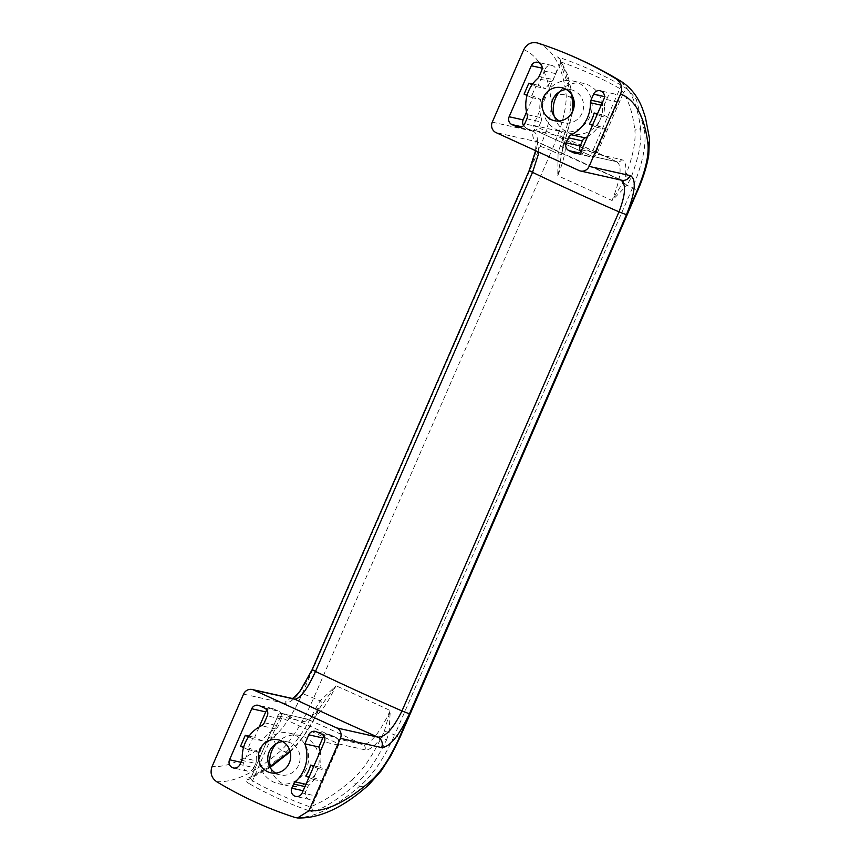 <?xml version="1.0" encoding="UTF-8"?>
<svg xmlns="http://www.w3.org/2000/svg" width="861" height="861" viewBox="0 0 861 861"><rect width="100%" height="100%" fill="white"/><g stroke="black" fill="none" stroke-linecap="round" stroke-linejoin="round"><path stroke-width="0.65" stroke-dasharray="4.3 3.23" d="M523.768 49.712C538.717 55.868 547.833 72.668 551.126 100.113C552.138 111.403 548.522 126.836 540.277 146.402L302.286 693.74C293.558 713.199 284.302 727.373 274.519 736.252A11.936 9.568 -131 0 0 281.364 750.318C292.406 739.104 303.169 721.701 313.641 698.142L551.632 150.793L558.057 153.785L557.767 175.752C566.721 153.269 567.851 140.149 561.168 136.404A3.982 3.799 102.6 0 1 559.295 131.184C563.266 132.303 564.504 137.964 563.008 148.178L572.64 111.306M540.277 146.402A11.936 0.71 -156.5 0 1 551.632 150.793C561.684 127.17 566.538 108.647 566.194 95.259C562.771 66.781 553.279 49.378 537.716 43.05M571.553 94.516L560.393 63.251L559.833 58.86L557.605 56.912C564.375 66.351 568.766 79.879 570.778 97.497L566.194 95.259A11.936 10.267 173.3 0 0 551.126 100.113M573.125 100.22A3.982 3.412 -6.5 0 0 570.778 97.497C571.65 109.304 568.12 125.512 560.177 146.112L558.057 153.785L561.501 154.463L557.767 175.752A198.977 11.828 23.5 0 1 612.031 200.538L626.948 185.266L632.587 187.773A11.936 0.71 -156.5 0 1 637.7 190.668M243.512 747.585L247.925 749.597A33.827 32.266 102.6 0 1 252.682 738.673L262.024 740.761A33.827 32.266 -77.4 0 1 275.445 728.89A5.973 5.693 -77.4 0 0 278.307 725.866L281.299 719A5.973 5.693 -77.4 0 0 278.48 711.164L264.467 708.033M592.454 125.34L596.738 127.299L601.484 116.364L610.826 118.463L603.453 115.083A33.827 32.266 -77.4 0 0 604.465 105.925L601.215 105.193M597.491 113.76L603.453 115.083M601.484 116.364L597.211 114.416M602.302 102.707L604.982 103.298L607.575 97.325A5.973 5.693 -77.4 0 1 614.076 93.871A5.973 5.693 -77.4 0 1 617.961 102.061L610.826 118.463M596.738 127.299L606.079 129.387L595.78 153.064L581.767 149.932M620.942 81.246L636.365 99.564L644.555 131.055L640.627 129.408C638.776 113.178 634.912 100.436 629.047 91.158A3.982 3.735 -32.4 0 0 623.429 92.87L619.866 88.575A3.982 1.152 119.4 0 0 620.77 84.959C625.011 87.445 627.766 89.512 629.047 91.158M649.452 138.212A11.936 10.267 173.3 0 0 644.555 131.055C646.493 145.175 642.5 164.085 632.587 187.773L394.596 735.122L389.075 732.334L390.259 710.573C379.809 732.722 370.736 744.055 363.062 744.582L338.308 739.05L339.019 744.012L312.005 806.144L311.66 807.435L312.984 812.084C326.028 807.08 340.364 797.738 355.98 784.059L359.726 786.115C334.369 808.156 312.78 818.596 294.968 817.455M622.933 182.521A3.982 0.7 -143.7 0 1 626.948 185.266L630.747 178.345C638.604 157.789 641.897 141.484 640.627 129.408A3.982 3.412 173.5 0 0 634.891 130.7C635.924 141.893 632.717 157.197 625.269 176.623L622.933 182.521L612.031 200.538C620.985 178.033 622.471 165.086 616.508 161.685A3.982 3.799 -77.4 0 0 621.556 159.629L596.802 154.087A3.982 3.799 102.6 0 1 591.765 156.153A3.982 1.173 -65.4 0 1 591.69 156.132A3.982 1.173 -65.4 0 1 592.174 152.246L596.802 154.087L623.429 92.87C629.24 102.05 633.061 114.664 634.891 130.7M216.574 781.637C234.267 782.832 255.868 772.392 281.364 750.318L286.132 752.148C271.742 764.74 258.451 773.652 246.268 778.893A3.982 3.616 -113.2 0 0 249.421 779.13L249.421 779.13A3.982 3.616 -113.2 0 0 251.304 777.052L277.931 715.825A3.982 3.799 102.6 0 1 282.968 713.769L338.308 739.05M290.211 751.675A3.982 3.186 -131.2 0 0 290.717 750.609C300.435 741.816 309.928 727.911 319.194 708.904L322.864 703.297L320.184 700.854L313.641 698.142A11.936 0.71 -156.5 0 0 302.286 693.74M386.567 739.922L389.075 732.334L384.297 731.366L381.455 737.339C372.189 756.356 362.696 770.261 352.978 779.054A3.982 3.186 48.8 0 0 355.98 784.059C366.506 774.803 376.698 760.091 386.567 739.922L381.455 737.339C374.6 746.358 369.089 750.512 364.935 749.813A3.982 3.799 -77.4 0 0 363.062 744.582A159.188 9.46 -156.5 0 0 307.721 719.301L282.968 713.769A3.982 1.173 114.6 0 0 280.212 717.148L277.737 715.825A3.982 3.982 0 0 1 282.257 713.521L307 719.064C307.162 721.238 312.037 716.578 321.627 705.062L319.194 708.904C312.339 717.913 306.828 722.078 302.674 721.367A3.982 3.799 102.6 0 1 307.721 719.301C316.105 719.118 325.533 707.946 335.994 685.787L320.184 700.854L315.998 707.677C306.247 727.814 296.292 742.634 286.132 752.148A3.982 3.186 -131.2 0 0 289.877 752.019C300.091 742.763 309.917 728.438 319.334 709.033L315.998 707.677M399.708 738.006A11.936 0.71 -156.5 0 0 394.596 735.122C383.984 758.627 372.372 775.621 359.726 786.115A11.936 9.568 -131 0 0 368.842 784.758M492.266 122.144L533.443 131.367A7.964 7.588 -77.4 0 0 537.189 141.807L539.04 152.246M621.158 180.11L620.211 179.734A230.823 13.722 -156.5 0 1 537.189 141.807L496.022 132.594M529.214 170.467L312.575 669.578C302.06 691.749 292.783 702.996 284.743 703.329A7.964 7.588 102.6 0 1 293.397 698.723L292.406 698.497M535.617 150.686L536.069 140.504L537.716 141.979L621.631 180.218A7.964 7.588 102.6 0 1 620.211 179.734L579.033 170.521M274.519 736.252C250.067 757.486 229.252 767.582 212.075 766.559M384.297 731.366L390.259 710.573A198.977 11.828 -156.5 0 0 335.994 685.787L322.864 703.297M270.214 766.538L251.304 777.052C250.26 778.064 250.669 779.323 252.531 780.819A3.982 1.152 -60.6 0 1 249.819 784.027C245.891 781.616 244.707 779.905 246.268 778.893M352.978 779.054C338.136 792.045 324.479 801.074 312.005 806.144M290.071 751.169L290.717 750.609M630.747 178.345A3.982 0.689 -158.5 0 0 625.269 176.623C626.776 166.41 625.527 160.738 621.556 159.629M616.508 161.685L592.476 156.39A3.982 3.982 0 0 1 591.69 156.132L536.134 130.743L591.765 156.153L616.508 161.685A159.188 9.46 23.5 0 0 561.168 136.404L536.425 130.872M560.737 61.96A393.197 374.998 102.6 0 1 619.866 88.575L592.174 152.246L533.379 125.383C532.701 127.579 533.626 129.376 536.134 130.743M617.24 161.933L561.168 136.404M561.501 154.463L563.008 148.178A3.982 0.689 -158.5 0 0 563.255 148.06L561.856 152.741C564.838 138.061 561.361 135.683 561.889 136.651M560.177 146.112A3.982 0.689 -158.5 0 1 563.255 148.06L573.146 110.1M589.355 123.93L598.696 126.018L606.079 129.387M252.682 738.673L248.571 736.79M240.553 746.229L249.894 748.317L257.267 751.696A33.827 32.266 -77.4 0 0 256.255 760.855L242.242 757.723M247.925 749.597L257.267 751.696M262.024 740.761L254.641 737.393L259.183 726.953M249.044 736.133L254.641 737.393M308.905 777.461L313.189 779.409L317.935 768.486L313.662 766.527M305.806 776.041L315.148 778.129L322.531 781.508L316.191 796.081L302.179 792.938M313.189 779.409L322.531 781.508M317.935 768.486L327.277 770.573L319.905 767.205A33.827 32.266 -77.4 0 0 320.174 751.556M313.953 765.87L319.905 767.205M527.061 95.463L531.474 97.487A33.827 32.266 102.6 0 1 536.231 86.552L532.12 84.679M524.091 94.118L533.443 96.206L540.816 99.575A33.827 32.266 -77.4 0 0 541.182 117.742L527.158 114.61M531.474 97.487L540.816 99.575M536.231 86.552L545.573 88.651L538.19 85.271L545.314 68.88L542.193 68.18M532.593 84.023L538.19 85.271M595.78 153.064A5.973 5.693 -77.4 0 1 588.214 156.164L579.012 152.892M266.878 710.142A5.973 5.693 -77.4 0 1 273.292 708.797L278.48 711.164M241.726 760.338L255.739 763.481L253.93 767.635L239.918 764.493M316.191 796.081A5.973 5.693 -77.4 0 1 309.702 799.535A5.973 5.693 -77.4 0 1 305.816 791.334L307.625 787.18A5.973 5.693 -77.4 0 1 309.174 785.038A33.827 32.266 -77.4 0 0 315.148 778.129M323.951 736.22A5.973 5.693 -77.4 0 1 330.366 734.863L335.553 737.242L321.54 734.099M545.314 68.88A5.973 5.693 -77.4 0 1 551.815 65.425A5.973 5.693 -77.4 0 1 555.7 73.626L553.096 79.599A5.973 5.693 -77.4 0 1 551.546 81.741A33.827 32.266 -77.4 0 0 545.573 88.651M526.889 118.807L540.902 121.95L538.706 126.997A5.973 5.693 -77.4 0 1 531.14 130.086L521.938 126.825M589.946 116.558A25.862 24.668 102.6 0 1 561.813 131.529A25.862 24.668 102.6 0 1 543.388 100.898A25.862 24.668 102.6 0 1 573.114 81.042A25.862 24.668 102.6 0 1 589.946 116.558M554.183 116.203A25.862 24.668 -77.4 0 0 572.328 133.886A25.862 24.668 -77.4 0 0 600.451 118.915A25.862 24.668 -77.4 0 0 583.618 83.399A25.862 24.668 -77.4 0 0 559.682 91.664M559.263 121.003A16.919 16.133 -77.4 0 0 560.726 121.767A16.919 16.133 -77.4 0 0 563.772 122.789A16.919 16.133 -77.4 0 0 582.757 111.435A16.919 16.133 -77.4 0 0 574.19 90.803A16.919 16.133 -77.4 0 0 571.155 89.781A16.919 16.133 -77.4 0 0 566.323 89.479M306.398 768.669A25.862 24.668 102.6 0 1 278.264 783.65A25.862 24.668 102.6 0 1 259.839 753.02A25.862 24.668 102.6 0 1 289.565 733.163A25.862 24.668 102.6 0 1 306.398 768.669M270.634 768.313A25.862 24.668 -77.4 0 0 288.779 785.996A25.862 24.668 -77.4 0 0 316.913 771.025A25.862 24.668 -77.4 0 0 300.069 735.509A25.862 24.668 -77.4 0 0 276.133 743.775M275.714 773.124A16.919 16.133 -77.4 0 0 277.177 773.888A16.919 16.133 -77.4 0 0 280.223 774.911A16.919 16.133 -77.4 0 0 299.208 763.546A16.919 16.133 -77.4 0 0 290.641 742.925A16.919 16.133 -77.4 0 0 287.606 741.902A16.919 16.133 -77.4 0 0 282.774 741.601M559.295 131.184L533.379 125.383L560.393 63.251M540.902 121.95A5.973 5.693 -77.4 0 0 541.182 117.742M526.534 112.091L533.443 96.206M523.553 125.609A5.973 5.693 -77.4 0 0 525.953 127.719M335.553 737.242A5.973 5.693 -77.4 0 1 338.373 745.077L327.277 770.573M255.739 763.481A5.973 5.693 -77.4 0 0 256.255 760.855M253.93 767.635A5.973 5.693 -77.4 0 1 247.441 771.09A5.973 5.693 -77.4 0 1 243.555 762.889L249.894 748.317M587.525 136.684A33.827 32.266 -77.4 0 0 598.696 126.018M580.626 151.676A5.973 5.693 -77.4 0 0 583.026 153.796M604.982 103.298A5.973 5.693 -77.4 0 0 604.465 105.925M281.299 719L267.287 715.868M617.961 102.061L603.948 98.929M620.77 84.959A397.072 378.689 -77.4 0 0 557.605 56.912M529.59 170.478C538.512 148.006 539.793 134.962 533.443 131.367M284.743 703.329L243.566 694.117M249.819 784.027A397.072 378.689 -77.4 0 0 312.984 812.084M364.935 749.813L339.019 744.012L280.212 717.148L252.531 780.819A393.197 374.998 102.6 0 0 311.66 807.435M251.304 777.052L277.931 715.825L302.674 721.367M607.575 97.325L604.454 96.626M588.214 156.164L576.396 153.516M264.295 722.734L278.307 725.866M273.292 708.797L259.279 705.654M305.816 791.334L303.137 790.732M304.945 786.577L307.625 787.18M330.366 734.863L316.353 731.732M555.7 73.626L541.677 70.484M539.083 76.468L553.096 79.599M531.14 130.086L519.323 127.45M538.706 126.997L524.693 123.855M551.546 81.741L537.533 78.609M309.174 785.038L305.935 784.306M338.373 745.077L324.36 741.934M275.445 728.89L261.432 725.758M243.555 762.889L240.876 762.297M270.386 767.312L249.421 779.13L250.863 777.623M572.662 96.507L567.851 75.284L559.833 58.86M561.813 131.529L572.328 133.886M573.114 81.042L583.618 83.399M571.155 89.781L561.813 87.693M563.772 122.789L554.43 120.701M278.264 783.65L288.779 785.996M289.565 733.163L300.069 735.509M287.606 741.902L278.264 739.803M280.223 774.911L270.881 772.812M272.227 708.431L258.214 705.299M589.29 156.519L575.277 153.387M614.076 93.871L600.063 90.739M532.216 130.452L518.204 127.31M551.815 65.425L537.802 62.293M309.702 799.535L295.689 796.393M329.3 734.508L315.277 731.376M247.441 771.09L233.428 767.958"/><path stroke-width="1.29" d="M264.467 708.033A5.973 5.693 102.6 0 1 267.287 715.868L264.295 722.734A5.973 5.693 102.6 0 1 261.432 725.758A33.827 32.266 -77.4 0 0 242.242 757.723A5.973 5.693 102.6 0 1 241.726 760.338L239.918 764.493A5.973 5.693 102.6 0 1 233.428 767.958A5.973 5.693 102.6 0 1 229.543 759.757L251.713 708.754A5.973 5.693 102.6 0 1 259.279 705.654L264.467 708.033M597.211 114.416L594.112 112.995L597.491 113.76M594.112 112.995A33.827 32.266 102.6 0 1 589.355 123.93L592.454 125.34M603.948 98.929L581.767 149.932A5.973 5.693 102.6 0 1 574.201 153.032L569.013 150.653A5.973 5.693 102.6 0 1 566.204 142.818L568.4 137.771A5.973 5.693 102.6 0 1 571.263 134.746A33.827 32.266 -77.4 0 0 590.452 102.782A5.973 5.693 102.6 0 1 590.969 100.167L593.563 94.193A5.973 5.693 102.6 0 1 600.063 90.739A5.973 5.693 102.6 0 1 603.948 98.929M620.942 81.246C630.629 87.413 637.786 96.507 642.414 108.529L645.427 117.44L649.452 138.212A11.936 10.267 173.3 0 1 647.978 144.357C644.685 116.913 635.569 100.113 620.62 93.957L589.118 166.388A7.964 7.588 102.6 0 1 579.033 170.521L496.022 132.594A7.964 7.588 102.6 0 1 492.266 122.144L523.768 49.712C526.878 43.836 531.538 41.608 537.716 43.05A405.918 387.138 102.6 0 1 558.186 50.325A405.918 387.138 102.6 0 1 616.121 78.868L620.942 81.246C600.924 69.117 580.002 58.806 558.186 50.325M509.131 116.752L531.302 65.748A5.973 5.693 102.6 0 1 537.802 62.293A5.973 5.693 102.6 0 1 541.677 70.484L539.083 76.468A5.973 5.693 102.6 0 1 537.533 78.609A33.827 32.266 -77.4 0 0 527.158 114.61A5.973 5.693 102.6 0 1 526.889 118.807L524.693 123.855A5.973 5.693 102.6 0 1 517.127 126.954L511.94 124.587A5.973 5.693 102.6 0 1 509.131 116.752L523.144 119.883L526.534 112.091M551.384 119.679A16.919 16.133 102.6 0 1 542.828 99.047A16.919 16.133 102.6 0 1 561.813 87.693A16.919 16.133 102.6 0 1 573.856 107.722A16.919 16.133 102.6 0 1 554.43 120.701A16.919 16.133 102.6 0 1 551.384 119.679M620.62 93.957C622.804 87.671 621.308 82.634 616.121 78.868M291.987 698.691C291.007 699.821 297.357 695.139 300.769 689.898L312.199 669.567L315.503 671.451C307.216 689.349 300.328 698.605 294.828 699.207A230.823 13.722 23.5 0 0 377.839 737.124C385.233 737.393 393.273 728.664 401.979 710.949L618.994 211.849C625.915 193.682 626.313 182.973 620.211 179.734M539.04 152.246L532.518 172.34A198.977 11.828 -156.5 0 0 618.994 211.849L626.442 214.723L409.427 713.823L401.979 710.949A198.977 11.828 23.5 0 1 315.503 671.451L532.518 172.34L529.214 170.467L535.617 150.686M252.23 689.51L293.397 698.723A7.964 7.588 102.6 0 1 294.828 699.207L253.661 689.995A7.964 7.588 102.6 0 0 243.566 694.117L212.075 766.559C209.89 772.844 211.386 777.87 216.574 781.637A405.918 387.138 102.6 0 0 294.968 817.455L297.475 817.95L308.927 810.804C326.104 811.826 346.918 801.72 371.371 780.496C381.154 771.617 390.41 757.443 399.138 737.985L637.129 190.647C645.363 171.081 648.979 155.647 647.978 144.357M589.118 166.388L630.295 175.612A7.964 7.588 102.6 0 1 621.631 180.218L580.465 170.995M270.214 766.538L290.071 751.169M572.64 111.306L572.63 102.255A3.982 3.412 -6.5 0 0 573.125 100.22L572.662 96.507M572.63 102.255L571.553 94.516M409.427 713.823C398.912 735.994 389.635 747.24 381.595 747.574A7.964 7.588 -77.4 0 0 377.839 737.124L336.673 727.911A7.964 7.588 102.6 0 1 340.418 738.361L308.927 810.804M248.571 736.79L245.299 735.305L240.553 746.229L243.512 747.585M245.299 735.305L249.044 736.133M313.662 766.527L310.563 765.117A33.827 32.266 102.6 0 1 305.806 776.041L308.905 777.461M310.563 765.117L313.953 765.87M532.12 84.679L528.848 83.183L524.091 94.118L527.061 95.463M528.848 83.183L532.593 84.023M580.626 151.676A5.973 5.693 -77.4 0 1 580.217 145.961L582.413 140.913A5.973 5.693 -77.4 0 1 585.276 137.889A33.827 32.266 -77.4 0 0 587.525 136.684M320.174 751.556A33.827 32.266 -77.4 0 0 318.871 746.993L322.8 737.963L308.787 734.831A5.973 5.693 102.6 0 1 316.353 731.732L321.54 734.099A5.973 5.693 102.6 0 1 324.36 741.934L302.179 792.938A5.973 5.693 102.6 0 1 295.689 796.393A5.973 5.693 102.6 0 1 291.804 788.202L293.612 784.048A5.973 5.693 102.6 0 1 295.162 781.896A33.827 32.266 -77.4 0 0 304.859 743.861L308.787 734.831M318.871 746.993L304.859 743.861M559.682 91.664A25.862 24.668 -77.4 0 0 554.183 116.203M566.323 89.479A16.919 16.133 -77.4 0 0 551.718 102.76A16.919 16.133 -77.4 0 0 559.263 121.003M276.133 743.775A25.862 24.668 -77.4 0 0 270.634 768.313M282.774 741.601A16.919 16.133 -77.4 0 0 268.169 754.882A16.919 16.133 -77.4 0 0 275.714 773.124M267.836 771.8A16.919 16.133 102.6 0 1 259.279 751.169A16.919 16.133 102.6 0 1 278.264 739.803A16.919 16.133 102.6 0 1 290.308 759.832A16.919 16.133 102.6 0 1 270.881 772.812A16.919 16.133 102.6 0 1 267.836 771.8M336.673 727.911L253.661 689.995M523.144 119.883A5.973 5.693 -77.4 0 0 523.553 125.609M323.951 736.22A5.973 5.693 -77.4 0 0 322.8 737.963M266.878 710.142A5.973 5.693 -77.4 0 0 265.726 711.886L251.713 708.754M259.183 726.953L265.726 711.886M649.452 138.212L648.753 154.915C647.181 164.526 644.125 174.944 639.594 186.159L399.708 738.006L390.991 755.581L381.186 770.907L368.842 784.758A11.936 9.568 -131 0 0 371.371 780.496M381.595 747.574L340.418 738.361M630.295 175.612C636.645 179.206 635.364 192.251 626.442 214.723M604.454 96.626L593.563 94.193M590.969 100.167L602.302 102.707M568.4 137.771L582.413 140.913M580.217 145.961L566.204 142.818M579.012 152.892L569.013 150.653M576.396 153.516L574.201 153.032M303.137 790.732L291.804 788.202M293.612 784.048L304.945 786.577M519.323 127.45L517.127 126.954M521.938 126.825L511.94 124.587M542.193 68.18L531.302 65.748M305.935 784.306L295.162 781.896M240.876 762.297L229.543 759.757M601.215 105.193L590.452 102.782M585.276 137.889L571.263 134.746M637.7 190.668A11.936 0.71 -156.5 0 1 637.129 190.647M399.708 738.006A11.936 0.71 -156.5 0 1 399.138 737.985M529.214 170.467L312.199 669.567M289.877 752.019L270.386 767.312M573.146 110.1L573.125 100.22M368.842 784.758C343.345 807.618 319.56 818.682 297.475 817.95"/></g></svg>
